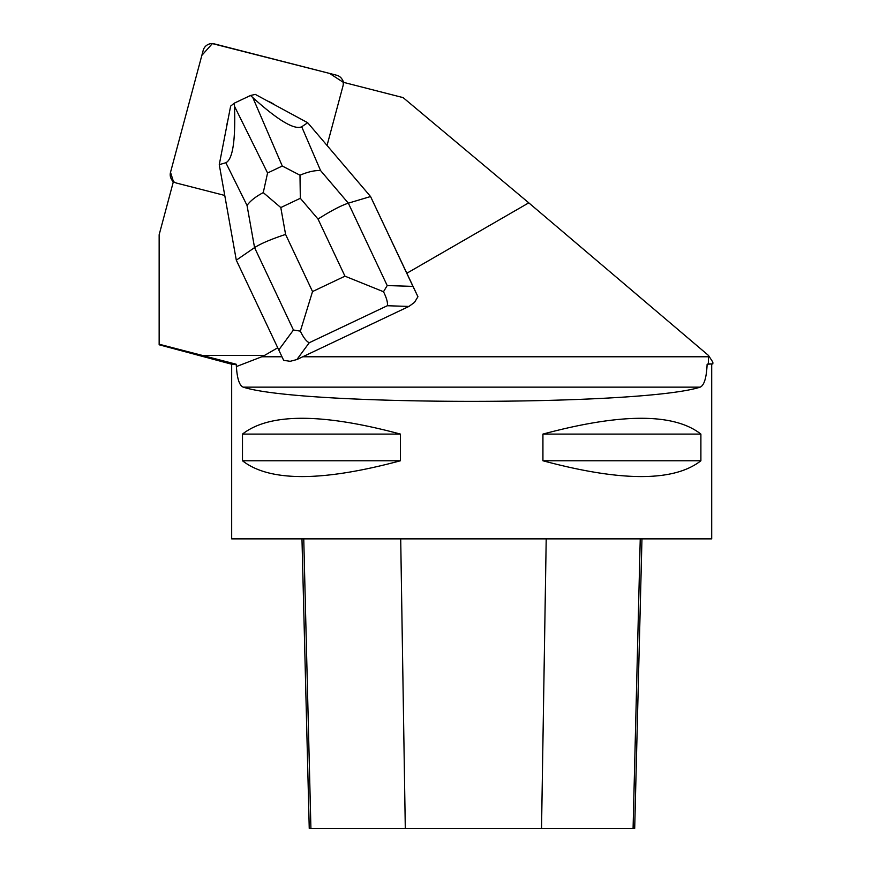 <?xml version="1.0" encoding="UTF-8"?>
<svg xmlns="http://www.w3.org/2000/svg" width="872" height="872" viewBox="0 0 872 872"><rect width="100%" height="100%" fill="white"/><g stroke="black" fill="none" stroke-linecap="round" stroke-linejoin="round"><path stroke-width="1.31" d="M336.647 75.232L214.272 43.873A9.069 8.971 -30 0 0 203.198 50.347L170.509 172.362A9.069 8.971 -30 0 0 173.419 181.529L170.52 172.329L201.846 55.383L212.376 43.6L329.616 73.433L343.219 82.273A9.069 8.971 -30 0 0 336.647 75.232M417.939 296.72L414.527 302.355L408.946 306.432L387.321 305.734C387.92 302.769 386.645 298.104 383.506 291.728L344.963 276.173L318.018 219.057C330.946 210.839 341.05 205.541 348.331 203.165L387.201 285.558L412.957 286.387L417.939 296.72L406.843 273.241L528.781 202.838L708.478 355.438L708.315 363.907L712.849 363.907L707.127 364.213C706.516 377.74 704.194 385.38 700.162 387.146C641.792 406.09 301.592 406.09 243.223 387.146C239.451 385.642 237.173 378.786 236.388 366.578L261.753 356.779A411.224 30.476 0 0 0 264.401 355.482L277.667 347.819M406.843 273.241L370.556 196.538L307.685 122.723L301.712 126.778L320.58 170.585L348.331 203.165L370.556 196.538L412.957 286.387M327.044 145.46L342.969 86.045A9.08 8.982 150 0 0 343.154 82.251L403.126 97.62L528.781 202.838M224.758 195.448L176.831 183.164A9.08 8.982 150 0 1 173.43 181.474L159.151 234.764L159.151 344.211L236.149 364.213L231.68 364.213L159.151 344.778L159.151 344.211M226.666 126.571A30.248 29.921 150 0 1 227.766 120.892M267.66 101.076A30.248 29.921 150 0 1 274.68 104.869M708.315 363.907L707.127 364.213M236.149 364.213L236.388 366.578M231.68 364.213L231.68 538.863L711.705 538.863L711.705 364.213M400.455 434.093L400.455 460.765C321.986 481.835 269.339 481.835 242.492 460.765L242.492 434.093C269.339 413.023 321.986 413.023 400.455 434.093L242.492 434.093M700.892 434.093L700.892 460.765C674.045 481.835 621.387 481.835 542.929 460.765L542.929 434.093C621.387 413.023 674.045 413.023 700.892 434.093L542.929 434.093M301.974 538.863L309.244 828.4L634.696 828.4L641.966 538.863M400.455 460.765L242.492 460.765M700.892 460.765L542.929 460.765M712.849 363.907L712.849 362.153L708.478 355.438M236.301 260.172L254.559 247.615C260.717 243.626 271.061 239.222 285.591 234.426L312.536 291.553L300.35 331.142C303.423 337.562 306.388 341.421 309.244 342.74L296.872 359.558L290.191 361.302L283.683 360.365L236.301 260.172L219.264 164.645L225.859 162.737C232.737 159.358 235.614 140.545 234.492 106.286L267.573 172.994L282.277 166.018L299.99 175.196C308.089 171.795 314.945 170.258 320.58 170.585M296.872 359.558L408.946 306.432M282.277 166.018L252.815 97.599L250.504 95.484L255.333 94.405L307.685 122.723M252.815 97.599C278.114 120.391 294.42 130.113 301.712 126.778M219.264 164.645L230.633 106.122L234.361 103.136L234.492 106.286M234.361 103.136L250.504 95.484M387.201 285.558L383.506 291.728M299.99 175.196L300.328 198.293L280.795 207.558L263.257 192.614L267.573 172.994M300.35 331.142L293.439 330.008L254.559 247.615L247.038 205.454C250.177 200.963 255.583 196.68 263.257 192.614M708.478 356.779L302.726 356.779M281.939 356.779L261.753 356.779M202.184 355.482L264.401 355.482M700.162 387.146L243.223 387.146M310.912 828.4L303.75 538.863M405.295 828.4L400.706 538.863M541.534 828.4L546.21 538.863M633.083 828.4L640.244 538.863M318.018 219.057L300.328 198.293M280.795 207.558L285.591 234.426M312.536 291.553L344.963 276.173M387.321 305.734L309.244 342.74M278.713 350.032L293.439 330.008M247.038 205.454L225.859 162.737M173.212 182.292L171.392 179.131M343.917 82.459L342.173 79.417"/></g></svg>
